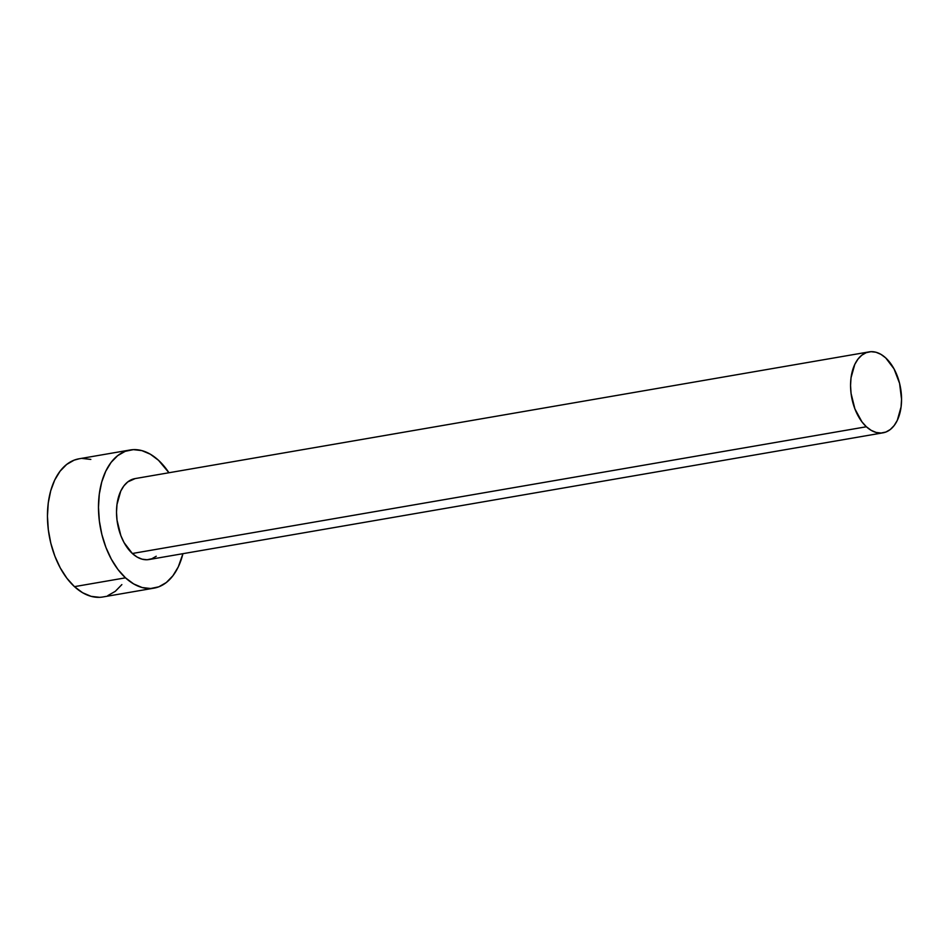 <?xml version="1.0" encoding="UTF-8"?>
<svg xmlns="http://www.w3.org/2000/svg" width="949" height="949" viewBox="0 0 949 949"><rect width="100%" height="100%" fill="white"/><g stroke="black" fill="none" stroke-linecap="round" stroke-linejoin="round"><path stroke-width="1.42" d="M869.07 351.889L135.019 478.604A41.068 24.888 80.2 0 0 116.549 509.838A41.068 24.888 80.2 0 0 132.338 553.492L866.378 426.765A41.068 24.888 -99.8 0 1 850.601 383.111A41.068 24.888 -99.8 0 1 869.07 351.889A41.068 24.888 -99.8 0 1 885.725 357.927A41.068 24.888 -99.8 0 1 901.514 401.593A41.068 24.888 -99.8 0 1 883.044 432.815A41.068 24.888 -99.8 0 1 866.378 426.765L132.338 553.492L124.046 542.567L120.855 535.639L117.024 520.159L116.513 512.199L116.988 504.512L120.76 491.084L123.916 485.852L127.771 481.914L135.138 478.593M130.084 449.992L79.052 458.794A70.107 42.48 80.2 0 0 47.521 512.104A70.107 42.48 80.2 0 0 74.461 586.648L125.493 577.834A70.107 42.48 -99.8 0 1 98.542 503.302A70.107 42.48 -99.8 0 1 130.084 449.992A70.107 42.48 -99.8 0 1 158.53 460.312A70.107 42.48 -99.8 0 1 168.958 472.756L158.53 460.312L150.357 454.215L141.852 450.609L133.37 449.636L125.209 451.333L117.7 455.627L111.116 462.365L105.73 471.273L101.733 482.033L99.289 494.204L98.482 507.335L99.348 520.918L101.851 534.429L105.897 547.348L111.341 559.186L117.949 569.483L125.493 577.834L74.461 586.648A70.107 42.48 80.2 0 0 102.907 596.968L153.94 588.155A70.107 42.48 -99.8 0 1 125.493 577.834L133.667 583.932L142.16 587.538L150.654 588.51L158.815 586.814L166.324 582.52L172.896 575.782L178.293 566.873L182.932 553.682A70.107 42.48 -99.8 0 1 153.94 588.155M156.253 556.233L151.852 558.747L147.071 559.744L142.101 559.175L137.119 557.063L132.338 553.492A41.068 24.888 80.2 0 0 148.993 559.542L883.044 432.815M90.831 459.423L82.338 458.45M79.242 458.77L74.176 460.135L66.667 464.441L60.095 471.178L54.698 480.087L50.7 490.835L48.257 503.017L47.45 516.149L48.316 529.732L50.819 543.243L54.876 556.161L60.309 568L66.928 578.285L74.461 586.648L82.634 592.745L91.128 596.352L99.621 597.324M107.783 595.628L115.292 591.334L121.863 584.596M866.378 426.765L871.17 430.336L876.141 432.447L881.111 433.017L885.891 432.032L890.292 429.506L894.148 425.567L897.303 420.348L901.076 406.919L901.55 399.221L899.581 383.36L894.017 368.853L885.725 357.927L880.945 354.357L875.963 352.245L870.992 351.676L866.212 352.672L861.811 355.187L857.967 359.137L854.8 364.357L851.028 377.785L850.553 385.472L851.063 393.432L854.907 408.912L861.965 421.878L866.378 426.765"/></g></svg>
